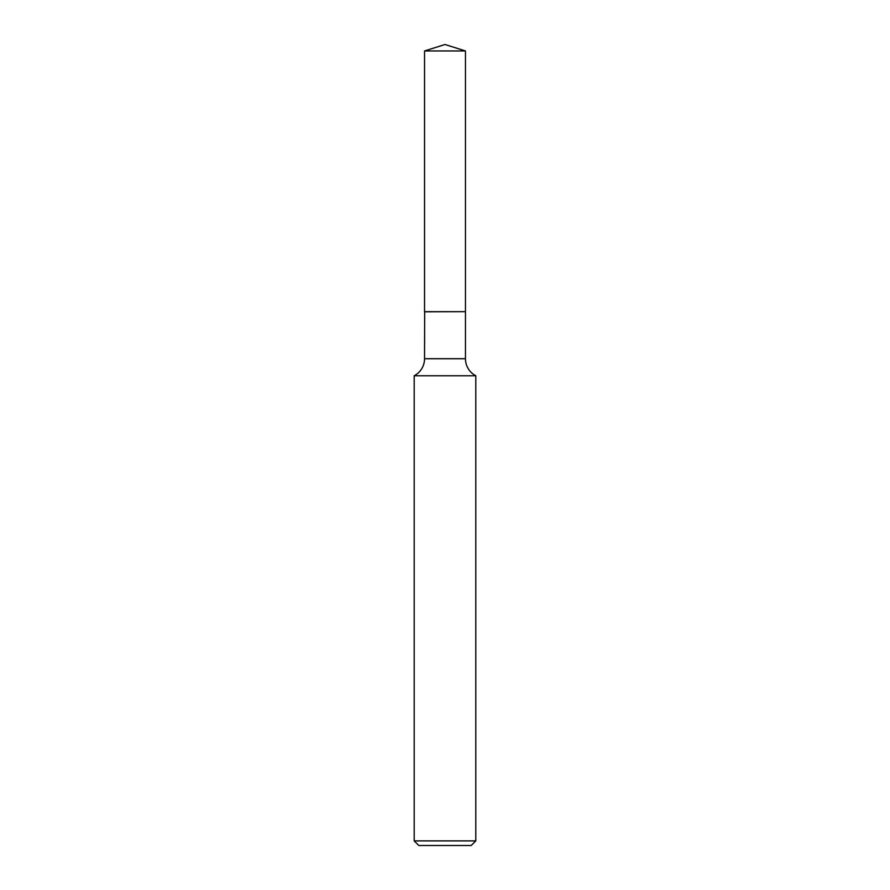 <?xml version="1.0" encoding="UTF-8"?>
<svg xmlns="http://www.w3.org/2000/svg" width="890" height="890" viewBox="0 0 890 890"><rect width="100%" height="100%" fill="white"/><g stroke="black" fill="none" stroke-linecap="round" stroke-linejoin="round"><path stroke-width="0.67" stroke-dasharray="4.45 3.34" d="M424.541 50.953L465.459 50.953M424.541 311.667L465.459 311.667M465.337 311.667L424.664 311.667L465.337 311.667M414.195 375.769L475.805 375.769M424.541 311.789L465.459 311.789M414.195 840.883L475.805 840.883M418.812 845.5L471.188 845.5M424.541 358.714L465.459 358.714"/><path stroke-width="1.33" d="M465.459 50.953L424.541 50.953L424.541 311.667L465.459 311.667L465.459 50.953L445 44.5L424.541 50.953M424.664 311.667L424.541 358.714A19.224 19.224 0 0 1 414.195 375.769L414.195 840.883L475.805 840.883L471.188 845.5L418.812 845.5L414.195 840.883M465.337 311.667L424.541 311.789M475.805 840.883L475.805 375.769L414.195 375.769M475.805 375.769A19.224 19.224 0 0 1 465.459 358.714L424.541 358.714M465.459 311.789L465.459 358.714"/></g></svg>
